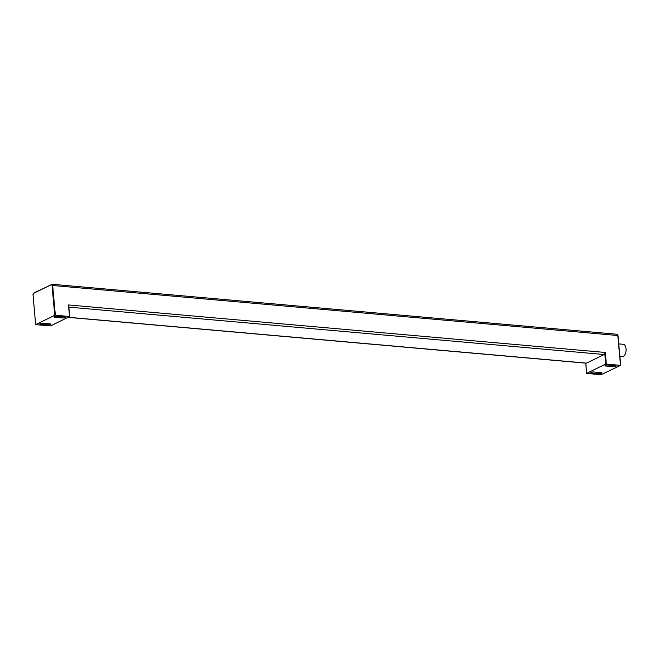 <?xml version="1.0" encoding="UTF-8"?>
<svg xmlns="http://www.w3.org/2000/svg" width="659" height="659" viewBox="0 0 659 659"><rect width="100%" height="100%" fill="white"/><g stroke="black" fill="none" stroke-linecap="round" stroke-linejoin="round"><path stroke-width="0.99" d="M68.124 317.35L586.205 363.191A1.697 0.931 95.1 0 0 586.502 363.125L604.155 354.509A1.697 0.931 95.1 0 0 604.789 353.644L605.736 364.048L620.621 365.366L600.992 374.74L586.642 373.414L585.793 363.15M55.356 315.208L69.706 316.534L50.619 325.9L35.652 324.656L33.024 294.878A1.252 0.684 95.1 0 1 33.593 293.337L51.245 284.713A1.252 0.684 95.1 0 1 52.036 285.586L54.738 315.29L55.356 315.208L52.654 285.495L617.796 335.505L620.498 365.21M604.789 353.644L605.3 352.458L68.462 304.952L69.623 316.477M605.736 364.048L586.716 373.34M54.738 315.29L35.726 324.582M619.905 356.552L622.088 356.741A6.252 3.427 -84.9 0 0 626.05 350.819A6.252 3.427 -84.9 0 0 623.192 344.286L618.752 343.891M54.87 317.267A1.878 0.494 174.8 0 1 54.022 316.938A1.878 0.494 174.8 0 1 54.985 316.419A1.878 0.494 174.8 0 1 56.913 316.271L64.36 316.93A1.878 0.494 174.8 0 1 65.208 317.259A1.878 0.494 174.8 0 1 64.244 317.786A1.878 0.494 174.8 0 1 62.308 317.926L54.87 317.267L54.796 316.46M40.627 324.228A1.878 0.494 174.8 0 1 39.787 323.898A1.878 0.494 174.8 0 1 40.743 323.371A1.878 0.494 174.8 0 1 42.678 323.223L50.125 323.882A1.878 0.494 174.8 0 1 50.965 324.212A1.878 0.494 174.8 0 1 50.01 324.739A1.878 0.494 174.8 0 1 48.074 324.887L40.627 324.228L40.553 323.421M605.86 366.025A1.878 0.494 174.8 0 1 605.011 365.696A1.878 0.494 174.8 0 1 605.975 365.168A1.878 0.494 174.8 0 1 607.903 365.028L615.349 365.687A1.878 0.494 174.8 0 1 616.198 366.017A1.878 0.494 174.8 0 1 615.234 366.544A1.878 0.494 174.8 0 1 613.307 366.684L605.86 366.025L605.786 365.218M591.617 372.986A1.878 0.494 174.8 0 1 590.777 372.656A1.878 0.494 174.8 0 1 591.733 372.129A1.878 0.494 174.8 0 1 593.668 371.981L601.115 372.64A1.878 0.494 174.8 0 1 601.955 372.969A1.878 0.494 174.8 0 1 601 373.496A1.878 0.494 174.8 0 1 599.064 373.645L591.617 372.986L591.543 372.178M586.502 363.125L68.272 317.276M68.849 307.135L604.155 354.509M605.3 352.458L606.346 363.957M68.462 304.952L69.508 316.46M616.717 334.327A1.697 0.931 95.1 0 1 617.013 334.27A1.697 0.931 95.1 0 1 617.796 335.505L620.613 365.234M620.696 365.292L617.994 335.588L617.013 334.27L51.88 284.26A1.697 0.931 -84.9 0 0 51.583 284.317L51.88 284.26A1.697 0.931 -84.9 0 1 52.654 285.495L52.036 285.586M33.93 292.942L51.245 284.713M33.032 295.01L33.593 293.337M35.652 324.656L33.024 294.878M62.201 316.74L62.308 317.926M47.967 323.693L48.074 324.887M613.191 365.498L613.307 366.684M598.957 372.45L599.064 373.645M68.725 305.784L69.706 316.534M586.642 373.414L585.711 363.142"/></g></svg>
